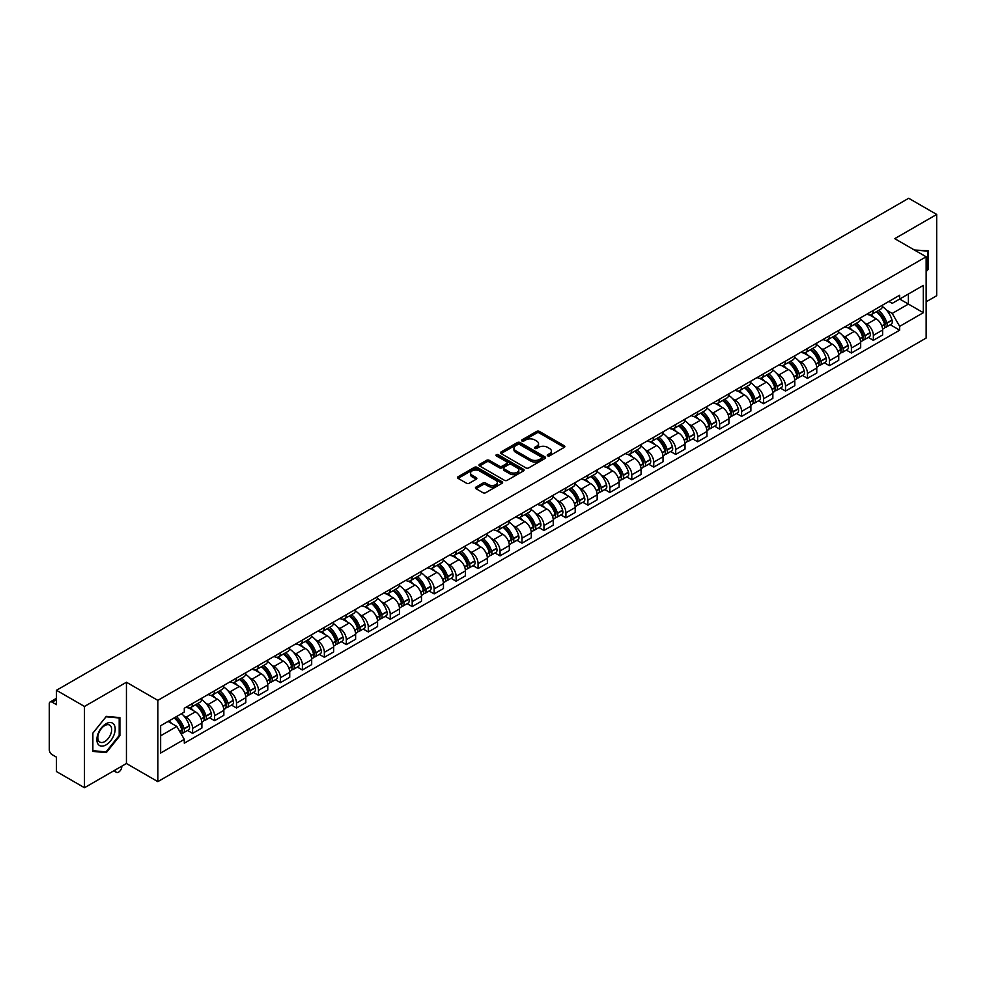 <?xml version="1.0" encoding="UTF-8"?>
<svg xmlns="http://www.w3.org/2000/svg" width="986" height="986" viewBox="0 0 986 986"><rect width="100%" height="100%" fill="white"/><g stroke="black" fill="none" stroke-linecap="round" stroke-linejoin="round"><path stroke-width="1.48" d="M547.661 455.84A1.368 0.789 0 0 0 549.596 455.84L564.275 447.361A1.96 1.134 0 0 0 564.842 446.572A1.96 1.134 0 0 0 564.275 445.771L539.404 431.412A1.96 1.134 0 0 0 536.643 431.412L521.951 439.892A1.368 0.789 0 0 0 523.886 441.001L525.797 439.904A6.249 3.611 0 0 1 534.634 439.904L536.704 441.099A6.249 3.611 0 0 1 538.541 443.651A6.249 3.611 0 0 1 536.704 446.214L534.806 447.311A1.368 0.789 0 0 0 536.741 448.42L538.639 447.324A6.249 3.611 0 0 1 547.489 447.324L549.559 448.519A6.249 3.611 0 0 1 551.384 451.07A6.249 3.611 0 0 1 549.559 453.622L547.661 454.719A1.368 0.789 0 0 0 547.661 455.84L547.661 454.719M475.979 487.096A1.96 1.134 0 0 0 475.412 487.885A1.96 1.134 0 0 0 475.979 488.686L482.955 492.717A1.96 1.134 0 0 0 485.716 492.717L502.022 483.3A1.96 1.134 0 0 0 502.601 482.511A1.96 1.134 0 0 0 502.022 481.71L477.15 467.352A1.96 1.134 0 0 0 474.389 467.352L458.083 476.768A1.96 1.134 0 0 0 457.516 477.557A1.96 1.134 0 0 0 458.083 478.358L466.514 483.226A1.96 1.134 0 0 0 469.274 483.226L476.263 479.196A1.96 1.134 0 0 0 476.83 478.395A1.96 1.134 0 0 0 476.263 477.594L472.072 475.19A5.226 3.02 0 0 1 470.544 473.058A5.226 3.02 0 0 1 473.773 470.26A5.226 3.02 0 0 1 479.467 470.914L495.847 480.367A5.226 3.02 0 0 1 497.375 482.511A5.226 3.02 0 0 1 494.146 485.297A5.226 3.02 0 0 1 488.452 484.644L485.716 483.066A1.96 1.134 0 0 0 482.955 483.066L475.979 487.096L475.979 488.686L482.955 484.693L482.955 483.066M157.834 700.368L126.442 682.238L84.488 706.457L56.473 690.286L908.685 198.272L936.7 214.443L894.746 238.661L926.137 256.779L157.834 700.368L157.834 781.639L926.137 338.062L926.137 256.779M525.932 467.906A1.96 1.134 0 0 0 528.693 467.906L544.999 458.49A1.96 1.134 0 0 0 545.566 457.701A1.96 1.134 0 0 0 544.999 456.9L520.127 442.541A1.96 1.134 0 0 0 517.367 442.541L501.061 451.958A1.96 1.134 0 0 0 500.481 452.747A1.96 1.134 0 0 0 501.061 453.548L525.932 467.906M496.833 456.136A1.368 0.789 0 0 1 498.226 456.333L498.226 454.706L523.517 469.299A1.96 1.134 0 0 1 524.084 470.1A1.96 1.134 0 0 1 523.517 470.901L507.211 480.318A1.96 1.134 0 0 1 504.45 480.318L479.578 465.947L479.578 464.357A1.96 1.134 0 0 0 478.999 465.158A1.96 1.134 0 0 0 479.578 465.947M479.578 464.357L486.554 460.326A1.96 1.134 0 0 1 489.315 460.326L499.397 466.156A1.96 1.134 0 0 0 502.17 466.156L506.792 463.482A1.96 1.134 0 0 0 507.371 462.68A1.96 1.134 0 0 0 506.792 461.879L496.291 455.815A1.368 0.789 0 0 1 498.226 454.706M84.488 706.457L84.488 787.728L56.473 771.557L56.473 757.174L52.11 754.66A3.981 2.305 -120 0 1 49.3 749.779L49.3 703.782A3.981 2.305 -120 0 1 50.126 701.958L56.473 698.285M926.137 301.815L936.7 295.714L936.7 214.443M84.488 787.728L126.442 763.509L157.834 781.639M56.473 690.286L56.473 704.67L52.11 702.155A3.981 2.305 -120 0 0 50.126 701.958M873.349 310.417A9.157 5.287 60 0 1 871.464 314.534L880.745 309.173A9.157 5.287 -120 0 0 882.643 305.056M864.537 322.804L866.879 324.16A9.157 5.287 60 0 1 873.349 335.376L882.643 330.014A9.157 5.287 -120 0 0 876.172 318.798L869.516 314.953M882.643 330.014L882.643 334.969L873.349 340.33L868.321 337.422M871.464 314.534A9.157 5.287 60 0 1 866.953 314.115M873.349 335.376L873.349 340.33M851.399 323.1A9.157 5.287 60 0 1 849.501 327.216L858.794 321.843A9.157 5.287 -120 0 0 860.679 317.738M846.358 350.104L851.399 353.013L860.679 347.651L860.679 342.684A9.157 5.287 -120 0 0 854.209 331.469L847.566 327.635M849.501 327.216A9.157 5.287 60 0 1 844.99 326.797M842.574 335.486L844.916 336.842A9.157 5.287 60 0 1 851.399 348.058L851.399 353.013M829.436 335.782A9.157 5.287 60 0 1 827.537 339.887L836.831 334.525A9.157 5.287 -120 0 0 838.729 330.421M824.395 362.774L829.436 365.683L838.729 360.321L838.729 355.367A9.157 5.287 -120 0 0 832.246 344.151L825.602 340.318M827.537 339.887A9.157 5.287 60 0 1 823.027 339.48M820.623 348.157L822.965 349.512A9.157 5.287 60 0 1 829.436 360.728L829.436 365.683M807.472 348.452A9.157 5.287 60 0 1 805.574 352.569L814.867 347.208A9.157 5.287 -120 0 0 816.765 343.091M802.431 375.456L807.472 378.365L816.765 373.004L816.765 368.049A9.157 5.287 -120 0 0 810.295 356.833L803.639 352.988M805.574 352.569A9.157 5.287 60 0 1 801.076 352.15M798.66 360.839L801.002 362.195A9.157 5.287 60 0 1 807.472 373.411L807.472 378.365M785.509 361.135A9.157 5.287 60 0 1 783.623 365.251L792.904 359.878A9.157 5.287 -120 0 0 794.802 355.773M780.481 388.139L785.522 391.048L794.802 385.686L794.802 380.719A9.157 5.287 -120 0 0 788.332 369.503L781.676 365.67M783.623 365.251A9.157 5.287 60 0 1 779.113 364.832M776.697 373.521L779.039 374.877A9.157 5.287 60 0 1 785.522 386.093L785.522 391.048M763.558 373.817A9.157 5.287 60 0 1 761.66 377.921L770.953 372.56A9.157 5.287 -120 0 0 772.851 368.456M758.517 400.809L763.558 403.718L772.851 398.356L772.851 393.402A9.157 5.287 -120 0 0 766.368 382.186L759.725 378.353M761.66 377.921A9.157 5.287 60 0 1 757.149 377.515M754.734 386.204L757.075 387.547A9.157 5.287 60 0 1 763.558 398.763L763.558 403.718M741.595 386.5A9.157 5.287 60 0 1 739.697 390.604L748.99 385.243A9.157 5.287 -120 0 0 750.888 381.126M736.554 413.491L741.595 416.4L750.888 411.039L750.888 406.084A9.157 5.287 -120 0 0 744.405 394.868L737.762 391.023M739.697 390.604A9.157 5.287 60 0 1 735.186 390.197M732.783 398.874L735.125 400.23A9.157 5.287 60 0 1 741.595 411.445L741.595 416.4M719.632 399.17A9.157 5.287 60 0 1 717.734 403.286L727.027 397.925A9.157 5.287 -120 0 0 728.925 393.808M714.603 426.174L719.632 429.083L728.925 423.721L728.925 418.754A9.157 5.287 -120 0 0 722.455 407.538L715.799 403.705M717.734 403.286A9.157 5.287 60 0 1 713.235 402.867M710.82 411.556L713.161 412.912A9.157 5.287 60 0 1 719.632 424.128L719.632 429.083M697.681 411.852A9.157 5.287 60 0 1 695.783 415.956L705.076 410.595A9.157 5.287 -120 0 0 706.962 406.491M692.64 438.844L697.681 441.753L706.962 436.391L706.962 431.437A9.157 5.287 -120 0 0 700.491 420.221L693.836 416.388M695.783 415.956A9.157 5.287 60 0 1 691.272 415.55M688.857 424.239L691.198 425.582A9.157 5.287 60 0 1 697.681 436.798L697.681 441.753M675.718 424.535A9.157 5.287 60 0 1 673.82 428.639L683.113 423.277A9.157 5.287 -120 0 0 685.011 419.161M670.677 451.526L675.718 454.435L685.011 449.074L685.011 444.119A9.157 5.287 -120 0 0 678.528 432.903L671.885 429.058M673.82 428.639A9.157 5.287 60 0 1 669.309 428.232M666.893 436.909L669.235 438.265A9.157 5.287 60 0 1 675.718 449.48L675.718 454.435M653.755 437.205A9.157 5.287 60 0 1 651.857 441.321L661.15 435.96A9.157 5.287 -120 0 0 663.048 431.843M648.714 464.209L653.755 467.117L663.048 461.756L663.048 456.789A9.157 5.287 -120 0 0 656.577 445.573L649.922 441.74M651.857 441.321A9.157 5.287 60 0 1 647.346 440.902M644.943 449.591L647.284 450.947A9.157 5.287 60 0 1 653.755 462.163L653.755 467.117M631.792 449.887A9.157 5.287 60 0 1 629.906 453.991L639.187 448.63A9.157 5.287 -120 0 0 641.085 444.526M626.763 476.879L631.792 479.788L641.085 474.426L641.085 469.472A9.157 5.287 -120 0 0 634.614 458.256L627.959 454.423M629.906 453.991A9.157 5.287 60 0 1 625.395 453.585M622.979 462.274L625.321 463.617A9.157 5.287 60 0 1 631.792 474.833L631.792 479.788M609.841 462.57A9.157 5.287 60 0 1 607.943 466.674L617.236 461.312A9.157 5.287 -120 0 0 619.122 457.196M604.8 489.561L609.841 492.47L619.134 487.109L619.134 482.154A9.157 5.287 -120 0 0 612.651 470.938L606.008 467.093M607.943 466.674A9.157 5.287 60 0 1 603.432 466.267M601.016 474.944L603.358 476.3A9.157 5.287 60 0 1 609.841 487.515L609.841 492.47M587.878 475.24A9.157 5.287 60 0 1 585.98 479.356L595.273 473.995A9.157 5.287 -120 0 0 597.171 469.878M582.837 502.244L587.878 505.152L597.171 499.791L597.171 494.824A9.157 5.287 -120 0 0 590.688 483.608L584.045 479.775M585.98 479.356A9.157 5.287 60 0 1 581.469 478.937M579.065 487.626L581.407 488.982A9.157 5.287 60 0 1 587.878 500.198L587.878 505.152M565.915 487.922A9.157 5.287 60 0 1 564.017 492.026L573.31 486.665A9.157 5.287 -120 0 0 575.208 482.561M560.874 514.914L565.915 517.823L575.208 512.461L575.208 507.507A9.157 5.287 -120 0 0 568.737 496.291L562.082 492.458M564.017 492.026A9.157 5.287 60 0 1 559.518 491.62M557.102 500.309L559.444 501.652A9.157 5.287 60 0 1 565.915 512.868L565.915 517.823M543.952 500.605A9.157 5.287 60 0 1 542.066 504.709L551.347 499.347A9.157 5.287 -120 0 0 553.245 495.231M538.923 527.596L543.964 530.505L553.245 525.144L553.245 520.189A9.157 5.287 -120 0 0 546.774 508.973L540.118 505.128M542.066 504.709A9.157 5.287 60 0 1 537.555 504.302M535.139 512.979L537.481 514.335A9.157 5.287 60 0 1 543.964 525.55L543.964 530.505M522.001 513.275A9.157 5.287 60 0 1 520.103 517.391L529.396 512.03A9.157 5.287 -120 0 0 531.294 507.913M516.96 540.279L522.001 543.187L531.294 537.826L531.294 532.859A9.157 5.287 -120 0 0 524.811 521.643L518.168 517.81M520.103 517.391A9.157 5.287 60 0 1 515.592 516.972M513.176 525.661L515.518 527.017A9.157 5.287 60 0 1 522.001 538.233L522.001 543.187M500.038 525.957A9.157 5.287 60 0 1 498.14 530.061L507.433 524.7A9.157 5.287 -120 0 0 509.331 520.596M494.997 552.961L500.038 555.87L509.331 550.496L509.331 545.541A9.157 5.287 -120 0 0 502.848 534.326L496.204 530.493M498.14 530.061A9.157 5.287 60 0 1 493.629 529.655M491.225 538.344L493.567 539.687A9.157 5.287 60 0 1 500.038 550.903L500.038 555.87M478.074 538.639A9.157 5.287 60 0 1 476.176 542.744L485.469 537.382A9.157 5.287 -120 0 0 487.367 533.266M473.046 565.631L478.074 568.54L487.367 563.179L487.367 558.224A9.157 5.287 -120 0 0 480.897 547.008L474.241 543.163M476.176 542.744A9.157 5.287 60 0 1 471.678 542.337M469.262 551.014L471.604 552.37A9.157 5.287 60 0 1 478.074 563.585L478.074 568.54M456.124 551.31A9.157 5.287 60 0 1 454.226 555.426L463.519 550.065A9.157 5.287 -120 0 0 465.404 545.948M451.083 578.314L456.124 581.222L465.404 575.861L465.404 570.894A9.157 5.287 -120 0 0 458.934 559.678L452.278 555.845M454.226 555.426A9.157 5.287 60 0 1 449.715 555.007M447.299 563.696L449.641 565.052A9.157 5.287 60 0 1 456.124 576.268L456.124 581.222M434.16 563.992A9.157 5.287 60 0 1 432.262 568.096L441.555 562.735A9.157 5.287 -120 0 0 443.453 558.631M429.12 590.996L434.16 593.905L443.453 588.531L443.453 583.576A9.157 5.287 -120 0 0 436.971 572.361L430.327 568.528M432.262 568.096A9.157 5.287 60 0 1 427.751 567.689M425.336 576.379L427.69 577.722A9.157 5.287 60 0 1 434.16 588.938L434.16 593.905M412.197 576.674A9.157 5.287 60 0 1 410.299 580.779L419.592 575.417A9.157 5.287 -120 0 0 421.49 571.301M407.156 603.666L412.197 606.575L421.49 601.213L421.49 596.259A9.157 5.287 -120 0 0 415.02 585.043L408.364 581.198M410.299 580.779A9.157 5.287 60 0 1 405.801 580.372M403.385 589.049L405.727 590.404A9.157 5.287 60 0 1 412.197 601.62L412.197 606.575M390.234 589.345A9.157 5.287 60 0 1 388.348 593.461L397.629 588.1A9.157 5.287 -120 0 0 399.527 583.983M385.206 616.349L390.234 619.257L399.527 613.896L399.527 608.929A9.157 5.287 -120 0 0 393.057 597.713L386.401 593.88M388.348 593.461A9.157 5.287 60 0 1 383.837 593.042M381.422 601.731L383.764 603.087A9.157 5.287 60 0 1 390.234 614.303L390.234 619.257M368.283 602.027A9.157 5.287 60 0 1 366.385 606.131L375.678 600.77A9.157 5.287 -120 0 0 377.564 596.666M363.242 629.031L368.283 631.94L377.576 626.566L377.576 621.611A9.157 5.287 -120 0 0 371.093 610.396L364.45 606.563M366.385 606.131A9.157 5.287 60 0 1 361.874 605.724M359.459 614.414L361.8 615.757A9.157 5.287 60 0 1 368.283 626.973L368.283 631.94M346.32 614.709A9.157 5.287 60 0 1 344.422 618.814L353.715 613.452A9.157 5.287 -120 0 0 355.613 609.336M341.279 641.701L346.32 644.61L355.613 639.248L355.613 634.294A9.157 5.287 -120 0 0 349.13 623.078L342.487 619.233M344.422 618.814A9.157 5.287 60 0 1 339.911 618.407M337.508 627.084L339.85 628.439A9.157 5.287 60 0 1 346.32 639.655L346.32 644.61M324.357 627.379A9.157 5.287 60 0 1 322.459 631.496L331.752 626.135A9.157 5.287 -120 0 0 333.65 622.018M319.316 654.384L324.357 657.292L333.65 651.931L333.65 646.964A9.157 5.287 -120 0 0 327.179 635.748L320.524 631.915M322.459 631.496A9.157 5.287 60 0 1 317.96 631.077M315.545 639.766L317.886 641.122A9.157 5.287 60 0 1 324.357 652.338L324.357 657.292M302.406 640.062A9.157 5.287 60 0 1 300.508 644.166L309.789 638.805A9.157 5.287 -120 0 0 311.687 634.701M297.365 667.066L302.406 669.975L311.687 664.601L311.687 659.646A9.157 5.287 -120 0 0 305.216 648.431L298.561 644.597M300.508 644.166A9.157 5.287 60 0 1 295.997 643.759M293.581 652.449L295.923 653.792A9.157 5.287 60 0 1 302.406 665.008L302.406 669.975M280.443 652.744A9.157 5.287 60 0 1 278.545 656.849L287.838 651.487A9.157 5.287 -120 0 0 289.736 647.371M275.402 679.736L280.443 682.645L289.736 677.283L289.736 672.329A9.157 5.287 -120 0 0 283.253 661.113L276.61 657.268M278.545 656.849A9.157 5.287 60 0 1 274.034 656.442M271.618 665.119L273.96 666.474A9.157 5.287 60 0 1 280.443 677.69L280.443 682.645M258.48 665.414A9.157 5.287 60 0 1 256.582 669.531L265.875 664.17A9.157 5.287 -120 0 0 267.773 660.053M253.439 692.418L258.48 695.327L267.773 689.966L267.773 684.999A9.157 5.287 -120 0 0 261.302 673.783L254.647 669.95M256.582 669.531A9.157 5.287 60 0 1 252.071 669.112M249.668 677.801L252.009 679.157A9.157 5.287 60 0 1 258.48 690.373L258.48 695.327M236.517 678.097A9.157 5.287 60 0 1 234.619 682.201L243.912 676.84A9.157 5.287 -120 0 0 245.81 672.735M231.488 705.101L236.517 708.01L245.81 702.636L245.81 697.681A9.157 5.287 -120 0 0 239.339 686.466L232.684 682.632M234.619 682.201A9.157 5.287 60 0 1 230.12 681.794M227.704 690.483L230.046 691.827A9.157 5.287 60 0 1 236.517 703.043L236.517 708.01M214.566 690.779A9.157 5.287 60 0 1 212.668 694.883L221.961 689.522A9.157 5.287 -120 0 0 223.847 685.406M209.525 717.771L214.566 720.68L223.847 715.318L223.847 710.364A9.157 5.287 -120 0 0 217.376 699.148L210.733 695.303M212.668 694.883A9.157 5.287 60 0 1 208.157 694.477M205.741 703.154L208.083 704.509A9.157 5.287 60 0 1 214.566 715.725L214.566 720.68M192.603 703.449A9.157 5.287 60 0 1 190.705 707.566L199.998 702.205A9.157 5.287 -120 0 0 201.896 698.088M187.562 730.453L192.603 733.362L201.896 728.001L201.896 723.034A9.157 5.287 -120 0 0 195.413 711.818L188.77 707.985M190.705 707.566A9.157 5.287 60 0 1 186.194 707.147M183.778 715.836L186.132 717.192A9.157 5.287 60 0 1 192.603 728.407L192.603 733.362M888.904 301.445L892.219 303.355L923.327 285.398L908.402 294.001L908.402 304.082L892.219 313.425L886.5 310.122M160.644 735.803L176.839 726.448L184.296 739.377L160.644 753.033L160.644 725.721L184.296 712.065L184.296 708.244L899.676 295.221L899.676 299.041L923.327 312.698L899.676 326.354L892.219 313.425M923.327 285.398L923.327 312.698M184.296 739.377L184.296 743.197L899.676 330.174L899.676 326.354M926.137 271.779L928.467 268.882L928.467 250.777L914.49 250.05L927.764 251.134L927.764 268.685L926.137 270.706M126.442 682.238L126.442 763.509M92.721 751.394L106.315 752.614L119.898 735.716L119.898 717.598L106.315 716.391L92.721 733.288L92.721 751.394M176.839 726.448L168.113 721.419M890.272 324.739L899.676 330.174M927.764 268.488L928.467 268.882M104.873 751.788L106.315 752.614M119.195 735.309L119.898 735.716M548.204 456.037L549.559 455.249A6.249 3.611 0 0 0 551.384 452.697L551.384 451.07M538.541 443.651L538.541 445.278A6.249 3.611 0 0 1 536.704 447.829L535.349 448.618M564.251 447.385L539.404 433.039A1.96 1.134 0 0 0 536.643 433.039L522.506 441.198M544.975 458.515L520.127 444.168A1.96 1.134 0 0 0 517.367 444.168L501.085 453.56L501.061 451.958M541.548 458.256A1.368 0.789 0 0 0 541.548 457.134L519.708 444.538A1.368 0.789 0 0 0 517.773 444.538L515.777 445.684A6.249 3.611 0 0 0 513.94 448.248A6.249 3.611 0 0 0 515.777 450.799L530.702 459.414A6.249 3.611 0 0 0 539.539 459.414L541.548 458.256L541.548 459.883A1.368 0.789 0 0 0 541.943 459.316L541.943 457.701M513.94 448.248L513.94 449.862A6.249 3.611 0 0 0 515.777 452.426L515.777 450.799M541.548 459.883L539.539 461.041A6.249 3.611 0 0 1 530.702 461.041L515.777 452.426M479.603 465.971L486.554 461.953L486.554 460.326M507.371 462.68L507.371 464.307A1.96 1.134 0 0 1 506.792 465.109L502.17 467.783A1.96 1.134 0 0 1 499.397 467.783L489.315 461.953A1.96 1.134 0 0 0 486.554 461.953M498.226 456.333L523.48 470.914M509.873 472.195A5.226 3.02 0 0 0 515.567 472.849A5.226 3.02 0 0 0 518.796 470.063A5.226 3.02 0 0 0 517.256 467.931L511.487 464.591A1.96 1.134 0 0 0 508.727 464.591L504.092 467.265A1.96 1.134 0 0 0 503.526 468.067A1.96 1.134 0 0 0 504.092 468.868L509.873 472.195L509.873 473.822A5.226 3.02 0 0 0 515.567 474.476A5.226 3.02 0 0 0 518.796 471.69L518.796 470.063M503.526 468.067L503.526 469.693A1.96 1.134 0 0 0 504.092 470.495L504.092 468.868M509.873 473.822L504.092 470.495M497.375 482.511L497.375 484.126A5.226 3.02 0 0 1 494.146 486.924A5.226 3.02 0 0 1 488.452 486.271L485.716 484.693A1.96 1.134 0 0 0 482.955 484.693M470.544 473.058L470.544 474.673A5.226 3.02 0 0 0 472.072 476.817L472.072 475.19M476.263 477.594L476.263 479.196L472.072 476.817M502.022 481.71L502.022 483.3L477.15 468.979A1.96 1.134 0 0 0 474.389 468.979L458.108 478.37M876.813 311.44A12.547 7.247 60 0 1 876.874 311.477A12.547 7.247 60 0 1 885.12 322.73L885.194 322.989A2.44 1.405 60 0 1 884.812 324.912A2.44 1.405 60 0 1 884.762 324.936M876.258 311.761A15.135 8.738 60 0 1 884.578 324.246L884.652 324.505A5.029 2.896 60 0 1 883.85 328.449L882.606 329.176M884.713 327.34A5.029 2.896 -120 0 0 886.106 327.155A5.029 2.896 -120 0 0 886.907 323.198L886.833 322.94A15.135 8.738 -120 0 0 878.514 310.454M882.458 306.671A15.135 8.738 60 0 1 891.973 319.982L892.047 320.24A5.029 2.896 60 0 1 891.245 324.184L886.106 327.155M871.106 314.707A15.135 8.738 60 0 1 874.262 317.689M881.62 317.714L883.542 318.823M926.889 250.641L927.764 251.134M113.957 724.476A12.941 7.469 120 0 0 101.459 727.828A12.941 7.469 120 0 0 98.107 744.196A12.941 7.469 120 0 0 110.605 740.843A12.941 7.469 120 0 0 113.957 724.476M110.74 726.127A9.798 5.657 120 0 0 109.643 725.104A9.798 5.657 120 0 0 100.535 729.689A9.798 5.657 120 0 0 98.748 741.053A9.798 5.657 120 0 0 99.845 742.076A9.798 5.657 120 0 0 108.965 737.503A9.798 5.657 120 0 0 110.74 726.127M106.032 751.887L92.869 750.703L92.869 733.165L106.032 716.785L119.195 717.968L119.195 735.507L106.032 751.887M118.32 717.463L119.195 717.968M854.85 324.123A12.547 7.247 60 0 1 854.911 324.16A12.547 7.247 60 0 1 863.169 335.413L863.243 335.671A2.44 1.405 60 0 1 862.861 337.582A2.44 1.405 60 0 1 862.799 337.619M854.307 324.443A15.135 8.738 60 0 1 862.614 336.929L862.688 337.187A5.029 2.896 60 0 1 861.9 341.131L860.642 341.846M862.762 340.022A5.029 2.896 -120 0 0 864.155 339.825A5.029 2.896 -120 0 0 864.944 335.881L864.87 335.622A15.135 8.738 -120 0 0 856.551 323.137M860.495 319.341A15.135 8.738 60 0 1 870.009 332.652L870.083 332.911A5.029 2.896 60 0 1 869.282 336.867L864.155 339.825M849.143 327.389A15.135 8.738 60 0 1 852.298 330.372M859.656 330.396L861.591 331.506M832.887 336.805A12.547 7.247 60 0 1 832.948 336.842A12.547 7.247 60 0 1 841.206 348.095L841.28 348.354A2.44 1.405 60 0 1 840.898 350.264A2.44 1.405 60 0 1 840.836 350.301M832.344 337.113A15.135 8.738 60 0 1 840.651 349.599L840.725 349.857A5.029 2.896 60 0 1 839.936 353.801L838.692 354.529M840.799 352.692A5.029 2.896 -120 0 0 842.192 352.507A5.029 2.896 -120 0 0 842.981 348.563L842.907 348.305A15.135 8.738 -120 0 0 834.6 335.819M838.531 332.023A15.135 8.738 60 0 1 848.046 345.334L848.12 345.593A5.029 2.896 60 0 1 847.331 349.537L842.192 352.507M827.18 340.071A15.135 8.738 60 0 1 830.348 343.054M837.693 343.066L839.628 344.188M810.936 349.475A12.547 7.247 60 0 1 810.997 349.512A12.547 7.247 60 0 1 819.243 360.765L819.317 361.024A2.44 1.405 60 0 1 818.935 362.947A2.44 1.405 60 0 1 818.885 362.971M810.381 349.796A15.135 8.738 60 0 1 818.7 362.281L818.774 362.54A5.029 2.896 60 0 1 817.973 366.484L816.728 367.211M818.836 365.375A5.029 2.896 -120 0 0 820.229 365.19A5.029 2.896 -120 0 0 821.018 361.233L820.944 360.975A15.135 8.738 -120 0 0 812.637 348.489M816.581 344.706A15.135 8.738 60 0 1 826.083 358.017L826.157 358.275A5.029 2.896 60 0 1 825.368 362.219L820.229 365.19M805.217 352.741A15.135 8.738 60 0 1 808.384 355.724M815.742 355.749L817.665 356.858M788.973 362.158A12.547 7.247 60 0 1 789.034 362.195A12.547 7.247 60 0 1 797.292 373.447L797.366 373.706A2.44 1.405 60 0 1 796.971 375.617A2.44 1.405 60 0 1 796.922 375.654M788.418 362.478A15.135 8.738 60 0 1 796.737 374.963L796.811 375.222A5.029 2.896 60 0 1 796.022 379.166L794.765 379.881M796.873 378.057A5.029 2.896 -120 0 0 798.266 377.86A5.029 2.896 -120 0 0 799.067 373.916L798.993 373.657A15.135 8.738 -120 0 0 790.673 361.172M794.617 357.376A15.135 8.738 60 0 1 804.132 370.687L804.206 370.946A5.029 2.896 60 0 1 803.405 374.902L798.266 377.86M783.266 365.424A15.135 8.738 60 0 1 786.421 368.407M793.779 368.431L795.702 369.54M767.009 374.84A12.547 7.247 60 0 1 767.071 374.877A12.547 7.247 60 0 1 775.329 386.13L775.403 386.389A2.44 1.405 60 0 1 775.021 388.299A2.44 1.405 60 0 1 774.959 388.336M766.467 375.148A15.135 8.738 60 0 1 774.774 387.634L774.848 387.892A5.029 2.896 60 0 1 774.059 391.849L772.802 392.564M774.922 390.727A5.029 2.896 -120 0 0 776.315 390.542A5.029 2.896 -120 0 0 777.104 386.598L777.03 386.339A15.135 8.738 -120 0 0 768.71 373.854M772.654 370.058A15.135 8.738 60 0 1 782.169 383.369L782.243 383.628A5.029 2.896 60 0 1 781.442 387.572L776.315 390.542M761.303 378.106A15.135 8.738 60 0 1 764.458 381.089M771.816 381.101L773.751 382.223M745.046 387.51A12.547 7.247 60 0 1 745.12 387.547A12.547 7.247 60 0 1 753.366 398.8L753.44 399.059A2.44 1.405 60 0 1 753.058 400.982A2.44 1.405 60 0 1 752.996 401.006M744.504 387.831A15.135 8.738 60 0 1 752.823 400.316L752.897 400.575A5.029 2.896 60 0 1 752.096 404.519L750.851 405.246M752.959 403.41A5.029 2.896 -120 0 0 754.352 403.225A5.029 2.896 -120 0 0 755.14 399.268L755.066 399.01A15.135 8.738 -120 0 0 746.759 386.524M750.691 382.741A15.135 8.738 60 0 1 760.206 396.052L760.28 396.31A5.029 2.896 60 0 1 759.491 400.254L754.352 403.225M739.34 390.776A15.135 8.738 60 0 1 742.507 393.759M749.853 393.784L751.788 394.893M723.095 400.193A12.547 7.247 60 0 1 723.157 400.23A12.547 7.247 60 0 1 731.402 411.482L731.476 411.741A2.44 1.405 60 0 1 731.094 413.652A2.44 1.405 60 0 1 731.045 413.689M722.541 400.513A15.135 8.738 60 0 1 730.86 412.998L730.934 413.257A5.029 2.896 60 0 1 730.133 417.201L728.888 417.916M730.996 416.092A5.029 2.896 -120 0 0 732.388 415.895A5.029 2.896 -120 0 0 733.19 411.951L733.116 411.692A15.135 8.738 -120 0 0 724.796 399.207M728.74 395.411A15.135 8.738 60 0 1 738.243 408.722L738.317 408.98A5.029 2.896 60 0 1 737.528 412.937L732.388 415.895M717.389 403.459A15.135 8.738 60 0 1 720.544 406.442M727.902 406.466L729.825 407.575M701.132 412.875A12.547 7.247 60 0 1 701.194 412.912A12.547 7.247 60 0 1 709.452 424.165L709.526 424.424A2.44 1.405 60 0 1 709.131 426.334A2.44 1.405 60 0 1 709.082 426.371M700.578 413.183A15.135 8.738 60 0 1 708.897 425.669L708.971 425.927A5.029 2.896 60 0 1 708.182 429.884L706.925 430.599M709.033 428.762A5.029 2.896 -120 0 0 710.425 428.577A5.029 2.896 -120 0 0 711.226 424.633L711.152 424.374A15.135 8.738 -120 0 0 702.833 411.889M706.777 408.093A15.135 8.738 60 0 1 716.292 421.404L716.366 421.663A5.029 2.896 60 0 1 715.565 425.607L710.425 428.577M695.426 416.141A15.135 8.738 60 0 1 698.581 419.124M705.939 419.136L707.874 420.258M679.169 425.545A12.547 7.247 60 0 1 679.231 425.582A12.547 7.247 60 0 1 687.488 436.835L687.562 437.094A2.44 1.405 60 0 1 687.18 439.016A2.44 1.405 60 0 1 687.119 439.041M678.627 425.866A15.135 8.738 60 0 1 686.934 438.351L687.008 438.61A5.029 2.896 60 0 1 686.219 442.554L684.974 443.281M687.082 441.445A5.029 2.896 -120 0 0 688.475 441.26A5.029 2.896 -120 0 0 689.263 437.303L689.189 437.045A15.135 8.738 -120 0 0 680.882 424.572M684.814 420.775A15.135 8.738 60 0 1 694.329 434.086L694.403 434.345A5.029 2.896 60 0 1 693.614 438.289L688.475 441.26M673.463 428.811A15.135 8.738 60 0 1 676.618 431.794M683.976 431.819L685.911 432.928M657.218 438.228A12.547 7.247 60 0 1 657.28 438.265A12.547 7.247 60 0 1 665.525 449.517L665.599 449.776A2.44 1.405 60 0 1 665.217 451.699A2.44 1.405 60 0 1 665.168 451.724M656.664 438.548A15.135 8.738 60 0 1 664.983 451.033L665.057 451.292A5.029 2.896 60 0 1 664.256 455.236L663.011 455.951M665.119 454.127A5.029 2.896 -120 0 0 666.511 453.93A5.029 2.896 -120 0 0 667.3 449.986L667.226 449.727A15.135 8.738 -120 0 0 658.919 437.242M662.863 433.446A15.135 8.738 60 0 1 672.366 446.757L672.44 447.015A5.029 2.896 60 0 1 671.651 450.972L666.511 453.93M651.5 441.494A15.135 8.738 60 0 1 654.667 444.476M662.025 444.501L663.948 445.61M635.255 450.91A12.547 7.247 60 0 1 635.317 450.947A12.547 7.247 60 0 1 643.575 462.2L643.648 462.459A2.44 1.405 60 0 1 643.254 464.369A2.44 1.405 60 0 1 643.205 464.406M634.701 451.218A15.135 8.738 60 0 1 643.02 463.703L643.094 463.962A5.029 2.896 60 0 1 642.305 467.919L641.048 468.633M643.155 466.797A5.029 2.896 -120 0 0 644.548 466.612A5.029 2.896 -120 0 0 645.349 462.668L645.275 462.409A15.135 8.738 -120 0 0 636.956 449.924M640.9 446.128A15.135 8.738 60 0 1 650.415 459.439L650.489 459.698A5.029 2.896 60 0 1 649.688 463.642L644.548 466.612M629.549 454.176A15.135 8.738 60 0 1 632.704 457.159M640.062 457.171L641.985 458.293M613.292 463.58A12.547 7.247 60 0 1 613.354 463.617A12.547 7.247 60 0 1 621.611 474.87L621.685 475.129A2.44 1.405 60 0 1 621.303 477.051A2.44 1.405 60 0 1 621.242 477.076M612.75 463.901A15.135 8.738 60 0 1 621.057 476.386L621.131 476.645A5.029 2.896 60 0 1 620.342 480.589L619.085 481.316M621.205 479.479A5.029 2.896 -120 0 0 622.597 479.295A5.029 2.896 -120 0 0 623.386 475.338L623.312 475.079A15.135 8.738 -120 0 0 614.993 462.607M618.937 458.81A15.135 8.738 60 0 1 628.452 472.121L628.526 472.38A5.029 2.896 60 0 1 627.725 476.324L622.597 479.295M607.586 466.846A15.135 8.738 60 0 1 610.741 469.829M618.099 469.854L620.034 470.963M591.329 476.263A12.547 7.247 60 0 1 591.403 476.3A12.547 7.247 60 0 1 599.648 487.552L599.722 487.811A2.44 1.405 60 0 1 599.34 489.734A2.44 1.405 60 0 1 599.278 489.759M590.787 476.583A15.135 8.738 60 0 1 599.094 489.068L599.168 489.327A5.029 2.896 60 0 1 598.379 493.271L597.134 493.986M599.241 492.162A5.029 2.896 -120 0 0 600.634 491.965A5.029 2.896 -120 0 0 601.423 488.021L601.349 487.762A15.135 8.738 -120 0 0 593.042 475.277M596.974 471.481A15.135 8.738 60 0 1 606.489 484.792L606.563 485.05A5.029 2.896 60 0 1 605.774 489.007L600.634 491.965M585.622 479.529A15.135 8.738 60 0 1 588.79 482.511M596.136 482.536L598.071 483.645M569.378 488.945A12.547 7.247 60 0 1 569.44 488.982A12.547 7.247 60 0 1 577.685 500.235L577.759 500.494A2.44 1.405 60 0 1 577.377 502.404A2.44 1.405 60 0 1 577.328 502.441M568.823 489.253A15.135 8.738 60 0 1 577.143 501.738L577.217 501.997A5.029 2.896 60 0 1 576.416 505.954L575.171 506.668M577.278 504.832A5.029 2.896 -120 0 0 578.671 504.647A5.029 2.896 -120 0 0 579.46 500.703L579.386 500.444A15.135 8.738 -120 0 0 571.079 487.959M575.023 484.163A15.135 8.738 60 0 1 584.525 497.474L584.599 497.733A5.029 2.896 60 0 1 583.811 501.677L578.671 504.647M563.659 492.211A15.135 8.738 60 0 1 566.827 495.194M574.185 495.206L576.107 496.328M547.415 501.615A12.547 7.247 60 0 1 547.476 501.652A12.547 7.247 60 0 1 555.734 512.905L555.808 513.164A2.44 1.405 60 0 1 555.414 515.086A2.44 1.405 60 0 1 555.365 515.111M546.86 501.936A15.135 8.738 60 0 1 555.18 514.421L555.254 514.68A5.029 2.896 60 0 1 554.465 518.624L553.208 519.351M555.315 517.514A5.029 2.896 -120 0 0 556.708 517.33A5.029 2.896 -120 0 0 557.509 513.373L557.435 513.114A15.135 8.738 -120 0 0 549.116 500.641M553.06 496.845A15.135 8.738 60 0 1 562.575 510.156L562.649 510.415A5.029 2.896 60 0 1 561.847 514.359L556.708 517.33M541.708 504.881A15.135 8.738 60 0 1 544.864 507.864M552.222 507.889L554.144 508.998M525.452 514.298A12.547 7.247 60 0 1 525.513 514.335A12.547 7.247 60 0 1 533.771 525.587L533.845 525.846A2.44 1.405 60 0 1 533.463 527.769A2.44 1.405 60 0 1 533.401 527.793M524.909 514.618A15.135 8.738 60 0 1 533.216 527.103L533.29 527.362A5.029 2.896 60 0 1 532.502 531.306L531.244 532.021M533.364 530.197A5.029 2.896 -120 0 0 534.757 530A5.029 2.896 -120 0 0 535.546 526.056L535.472 525.797A15.135 8.738 -120 0 0 527.153 513.312M531.097 509.515A15.135 8.738 60 0 1 540.611 522.827L540.685 523.085A5.029 2.896 60 0 1 539.884 527.042L534.757 530M519.745 517.564A15.135 8.738 60 0 1 522.9 520.546M530.258 520.571L532.193 521.68M503.489 526.98A12.547 7.247 60 0 1 503.563 527.017A12.547 7.247 60 0 1 511.808 538.27L511.882 538.529A2.44 1.405 60 0 1 511.5 540.439A2.44 1.405 60 0 1 511.438 540.476M502.946 527.288A15.135 8.738 60 0 1 511.266 539.773L511.34 540.032A5.029 2.896 60 0 1 510.538 543.989L509.294 544.703M511.401 542.867A5.029 2.896 -120 0 0 512.794 542.682A5.029 2.896 -120 0 0 513.583 538.738L513.509 538.479A15.135 8.738 -120 0 0 505.202 525.994M509.133 522.198A15.135 8.738 60 0 1 518.648 535.509L518.722 535.768A5.029 2.896 60 0 1 517.933 539.712L512.794 542.682M497.782 530.246A15.135 8.738 60 0 1 500.95 533.229M508.295 533.241L510.23 534.363M481.538 539.65A12.547 7.247 60 0 1 481.599 539.687A12.547 7.247 60 0 1 489.845 550.94L489.919 551.211A2.44 1.405 60 0 1 489.537 553.121A2.44 1.405 60 0 1 489.487 553.146M480.983 539.971A15.135 8.738 60 0 1 489.302 552.456L489.376 552.715A5.029 2.896 60 0 1 488.575 556.659L487.33 557.386M489.438 555.549A5.029 2.896 -120 0 0 490.831 555.365A5.029 2.896 -120 0 0 491.632 551.408L491.558 551.149A15.135 8.738 -120 0 0 483.239 538.676M487.183 534.88A15.135 8.738 60 0 1 496.685 548.191L496.759 548.45A5.029 2.896 60 0 1 495.97 552.394L490.831 555.365M475.831 542.916A15.135 8.738 60 0 1 478.986 545.899M486.344 545.924L488.267 547.033M459.575 552.333A12.547 7.247 60 0 1 459.636 552.37A12.547 7.247 60 0 1 467.894 563.622L467.968 563.881A2.44 1.405 60 0 1 467.574 565.804A2.44 1.405 60 0 1 467.524 565.828M459.032 552.653A15.135 8.738 60 0 1 467.339 565.138L467.413 565.397A5.029 2.896 60 0 1 466.625 569.341L465.367 570.056M467.475 568.232A5.029 2.896 -120 0 0 468.868 568.035A5.029 2.896 -120 0 0 469.669 564.091L469.595 563.832A15.135 8.738 -120 0 0 461.275 551.347M465.219 547.55A15.135 8.738 60 0 1 474.734 560.861L474.808 561.12A5.029 2.896 60 0 1 474.007 565.077L468.868 568.035M453.868 555.599A15.135 8.738 60 0 1 457.023 558.581M464.381 558.606L466.316 559.715M437.611 565.015A12.547 7.247 60 0 1 437.673 565.052A12.547 7.247 60 0 1 445.931 576.305L446.005 576.563A2.44 1.405 60 0 1 445.623 578.474A2.44 1.405 60 0 1 445.561 578.511M437.069 565.323A15.135 8.738 60 0 1 445.376 577.808L445.45 578.067A5.029 2.896 60 0 1 444.661 582.023L443.417 582.738M445.524 580.902A5.029 2.896 -120 0 0 446.917 580.717A5.029 2.896 -120 0 0 447.706 576.773L447.632 576.514A15.135 8.738 -120 0 0 439.325 564.029M443.256 560.233A15.135 8.738 60 0 1 452.771 573.544L452.845 573.803A5.029 2.896 60 0 1 452.056 577.747L446.917 580.717M431.905 568.281A15.135 8.738 60 0 1 435.06 571.264M442.418 571.276L444.353 572.398M415.661 577.685A12.547 7.247 60 0 1 415.722 577.722A12.547 7.247 60 0 1 423.968 588.975L424.042 589.246A2.44 1.405 60 0 1 423.66 591.156A2.44 1.405 60 0 1 423.61 591.181M415.106 578.006A15.135 8.738 60 0 1 423.425 590.491L423.499 590.75A5.029 2.896 60 0 1 422.698 594.694L421.453 595.421M423.561 593.584A5.029 2.896 -120 0 0 424.954 593.399A5.029 2.896 -120 0 0 425.742 589.443L425.669 589.184A15.135 8.738 -120 0 0 417.361 576.711M421.305 572.915A15.135 8.738 60 0 1 430.808 586.226L430.882 586.485A5.029 2.896 60 0 1 430.093 590.429L424.954 593.399M409.942 580.951A15.135 8.738 60 0 1 413.109 583.934M420.467 583.958L422.39 585.068M393.697 590.367A12.547 7.247 60 0 1 393.759 590.404A12.547 7.247 60 0 1 402.017 601.657L402.091 601.916A2.44 1.405 60 0 1 401.696 603.839A2.44 1.405 60 0 1 401.647 603.863M393.143 590.688A15.135 8.738 60 0 1 401.462 603.173L401.536 603.432A5.029 2.896 60 0 1 400.747 607.376L399.49 608.091M401.598 606.267A5.029 2.896 -120 0 0 402.991 606.07A5.029 2.896 -120 0 0 403.792 602.126L403.718 601.867A15.135 8.738 -120 0 0 395.398 589.381M399.342 585.585A15.135 8.738 60 0 1 408.857 598.896L408.931 599.155A5.029 2.896 60 0 1 408.13 603.112L402.991 606.07M387.991 593.634A15.135 8.738 60 0 1 391.146 596.616M398.504 596.641L400.427 597.75M371.734 603.05A12.547 7.247 60 0 1 371.796 603.087A12.547 7.247 60 0 1 380.054 614.34L380.128 614.598A2.44 1.405 60 0 1 379.746 616.509A2.44 1.405 60 0 1 379.684 616.546M371.192 603.358A15.135 8.738 60 0 1 379.499 615.843L379.573 616.102A5.029 2.896 60 0 1 378.784 620.058L377.527 620.773M379.647 618.937A5.029 2.896 -120 0 0 381.04 618.752A5.029 2.896 -120 0 0 381.829 614.808L381.755 614.549A15.135 8.738 -120 0 0 373.435 602.064M377.379 598.268A15.135 8.738 60 0 1 386.894 611.579L386.968 611.838A5.029 2.896 60 0 1 386.167 615.782L381.04 618.752M366.028 606.316A15.135 8.738 60 0 1 369.183 609.299M376.541 609.311L378.476 610.433M349.771 615.72A12.547 7.247 60 0 1 349.845 615.757A12.547 7.247 60 0 1 358.091 627.01L358.165 627.281A2.44 1.405 60 0 1 357.782 629.191A2.44 1.405 60 0 1 357.721 629.216M349.229 616.04A15.135 8.738 60 0 1 357.536 628.526L357.61 628.785A5.029 2.896 60 0 1 356.821 632.729L355.576 633.456M357.684 631.619A5.029 2.896 -120 0 0 359.077 631.434A5.029 2.896 -120 0 0 359.865 627.49L359.791 627.219A15.135 8.738 -120 0 0 351.484 614.746M355.416 610.95A15.135 8.738 60 0 1 364.931 624.261L365.005 624.52A5.029 2.896 60 0 1 364.216 628.464L359.077 631.434M344.065 618.986A15.135 8.738 60 0 1 347.232 621.969M354.578 621.993L356.513 623.103M327.82 628.402A12.547 7.247 60 0 1 327.882 628.439A12.547 7.247 60 0 1 336.127 639.692L336.201 639.951A2.44 1.405 60 0 1 335.819 641.874A2.44 1.405 60 0 1 335.77 641.898M327.266 628.723A15.135 8.738 60 0 1 335.585 641.208L335.659 641.467A5.029 2.896 60 0 1 334.858 645.411L333.613 646.126M335.721 644.302A5.029 2.896 -120 0 0 337.113 644.105A5.029 2.896 -120 0 0 337.915 640.16L337.841 639.902A15.135 8.738 -120 0 0 329.521 627.416M333.465 623.62A15.135 8.738 60 0 1 342.968 636.931L343.042 637.19A5.029 2.896 60 0 1 342.253 641.147L337.113 644.105M322.102 631.669A15.135 8.738 60 0 1 325.269 634.651M332.627 634.676L334.55 635.785M305.857 641.085A12.547 7.247 60 0 1 305.919 641.122A12.547 7.247 60 0 1 314.177 652.375L314.251 652.633A2.44 1.405 60 0 1 313.856 654.544A2.44 1.405 60 0 1 313.807 654.581M305.303 641.393A15.135 8.738 60 0 1 313.622 653.878L313.696 654.137A5.029 2.896 60 0 1 312.907 658.093L311.65 658.808M313.758 656.972A5.029 2.896 -120 0 0 315.15 656.787A5.029 2.896 -120 0 0 315.951 652.843L315.877 652.584A15.135 8.738 -120 0 0 307.558 640.099M311.502 636.303A15.135 8.738 60 0 1 321.017 649.614L321.091 649.873A5.029 2.896 60 0 1 320.29 653.817L315.15 656.787M300.151 644.351A15.135 8.738 60 0 1 303.306 647.334M310.664 647.346L312.587 648.468M283.894 653.755A12.547 7.247 60 0 1 283.956 653.792A12.547 7.247 60 0 1 292.213 665.045L292.287 665.316A2.44 1.405 60 0 1 291.905 667.226A2.44 1.405 60 0 1 291.844 667.251M283.352 654.075A15.135 8.738 60 0 1 291.659 666.561L291.733 666.819A5.029 2.896 60 0 1 290.944 670.763L289.687 671.491M291.807 669.654A5.029 2.896 -120 0 0 293.199 669.469A5.029 2.896 -120 0 0 293.988 665.525L293.914 665.254A15.135 8.738 -120 0 0 285.595 652.781M289.539 648.985A15.135 8.738 60 0 1 299.054 662.296L299.128 662.555A5.029 2.896 60 0 1 298.339 666.499L293.199 669.469M278.188 657.021A15.135 8.738 60 0 1 281.343 660.004M288.701 660.028L290.636 661.138M261.931 666.437A12.547 7.247 60 0 1 262.005 666.474A12.547 7.247 60 0 1 270.25 677.727L270.324 677.986A2.44 1.405 60 0 1 269.942 679.909A2.44 1.405 60 0 1 269.881 679.933M261.389 666.758A15.135 8.738 60 0 1 269.708 679.243L269.782 679.502A5.029 2.896 60 0 1 268.981 683.446L267.736 684.161M269.844 682.337A5.029 2.896 -120 0 0 271.236 682.139A5.029 2.896 -120 0 0 272.025 678.195L271.951 677.937A15.135 8.738 -120 0 0 263.644 665.451M267.576 661.655A15.135 8.738 60 0 1 277.091 674.966L277.165 675.237A5.029 2.896 60 0 1 276.376 679.181L271.236 682.139M256.224 669.704A15.135 8.738 60 0 1 259.392 672.686M266.738 672.711L268.673 673.82M239.98 679.12A12.547 7.247 60 0 1 240.042 679.157A12.547 7.247 60 0 1 248.287 690.41L248.361 690.668A2.44 1.405 60 0 1 247.979 692.579A2.44 1.405 60 0 1 247.93 692.616M239.425 679.428A15.135 8.738 60 0 1 247.745 691.913L247.819 692.172A5.029 2.896 60 0 1 247.018 696.128L245.773 696.843M247.88 695.007A5.029 2.896 -120 0 0 249.273 694.822A5.029 2.896 -120 0 0 250.074 690.878L250 690.619A15.135 8.738 -120 0 0 241.681 678.134M245.625 674.338A15.135 8.738 60 0 1 255.127 687.649L255.201 687.908A5.029 2.896 60 0 1 254.413 691.852L249.273 694.822M234.274 682.386A15.135 8.738 60 0 1 237.429 685.369M244.787 685.381L246.71 686.502M218.017 691.79A12.547 7.247 60 0 1 218.079 691.827A12.547 7.247 60 0 1 226.336 703.08L226.41 703.351A2.44 1.405 60 0 1 226.016 705.261A2.44 1.405 60 0 1 225.967 705.286M217.475 692.11A15.135 8.738 60 0 1 225.782 704.596L225.856 704.854A5.029 2.896 60 0 1 225.067 708.798L223.81 709.526M225.917 707.689A5.029 2.896 -120 0 0 227.31 707.504A5.029 2.896 -120 0 0 228.111 703.56L228.037 703.289A15.135 8.738 -120 0 0 219.718 690.816M223.662 687.02A15.135 8.738 60 0 1 233.177 700.331L233.251 700.59A5.029 2.896 60 0 1 232.449 704.534L227.31 707.504M212.31 695.056A15.135 8.738 60 0 1 215.466 698.039M222.824 698.063L224.759 699.173M196.054 704.472A12.547 7.247 60 0 1 196.115 704.509A12.547 7.247 60 0 1 204.373 715.762L204.447 716.021A2.44 1.405 60 0 1 204.065 717.944A2.44 1.405 60 0 1 204.003 717.968M195.511 704.793A15.135 8.738 60 0 1 203.819 717.278L203.892 717.537A5.029 2.896 60 0 1 203.104 721.481L201.859 722.196M203.966 720.372A5.029 2.896 -120 0 0 205.359 720.174A5.029 2.896 -120 0 0 206.148 716.23L206.074 715.972A15.135 8.738 -120 0 0 197.767 703.486M201.699 699.69A15.135 8.738 60 0 1 211.214 713.001L211.287 713.272A5.029 2.896 60 0 1 210.499 717.216L205.359 720.174M190.347 707.738A15.135 8.738 60 0 1 193.502 710.721M200.861 710.746L202.796 711.855M174.769 717.562A12.547 7.247 60 0 1 182.41 728.444L182.484 728.703A2.44 1.405 60 0 1 182.102 730.614A2.44 1.405 60 0 1 182.053 730.651M115.461 769.856L115.461 770.263A4.474 2.588 120 0 0 116.385 772.309A4.474 2.588 120 0 0 119.836 771.114A4.474 2.588 120 0 0 121.796 766.603L121.796 766.196M116.385 772.309L114.561 771.249A4.474 2.588 -60 0 1 113.994 770.695M174.14 717.931A15.135 8.738 60 0 1 181.868 729.948L181.942 730.207A5.029 2.896 60 0 1 181.251 734.089M182.003 733.042A5.029 2.896 -120 0 0 183.396 732.857A5.029 2.896 -120 0 0 184.185 728.913L184.111 728.654A15.135 8.738 -120 0 0 176.395 716.637M181.523 713.667A15.135 8.738 60 0 1 189.25 725.684L189.324 725.942A5.029 2.896 60 0 1 188.536 729.887L183.396 732.857M169 720.902A15.135 8.738 60 0 1 171.552 723.404M178.91 723.416L180.832 724.537M214.566 715.725L223.847 710.364M236.517 703.043L245.81 697.681M258.48 690.373L267.773 684.999M280.443 677.69L289.736 672.329M302.406 665.008L311.687 659.646M324.357 652.338L333.65 646.964M346.32 639.655L355.613 634.294M368.283 626.973L377.576 621.611M390.234 614.303L399.527 608.929M412.197 601.62L421.49 596.259M434.16 588.938L443.453 583.576M456.124 576.268L465.404 570.894M478.074 563.585L487.367 558.224M500.038 550.903L509.331 545.541M522.001 538.233L531.294 532.859M543.964 525.55L553.245 520.189M565.915 512.868L575.208 507.507M587.878 500.198L597.171 494.824M609.841 487.515L619.134 482.154M631.792 474.833L641.085 469.472M653.755 462.163L663.048 456.789M675.718 449.48L685.011 444.119M697.681 436.798L706.962 431.437M719.632 424.128L728.925 418.754M741.595 411.445L750.888 406.084M763.558 398.763L772.851 393.402M785.522 386.093L794.802 380.719M807.472 373.411L816.765 368.049M829.436 360.728L838.729 355.367M851.399 348.058L860.679 342.684M192.603 728.407L201.896 723.034M186.132 717.192L195.413 711.818M208.083 704.509L217.376 699.148M230.046 691.827L239.339 686.466M252.009 679.157L261.302 673.783M273.96 666.474L283.253 661.113M295.923 653.792L305.216 648.431M317.886 641.122L327.179 635.748M339.85 628.439L349.13 623.078M361.8 615.757L371.093 610.396M383.764 603.087L393.057 597.713M405.727 590.404L415.02 585.043M427.69 577.722L436.971 572.361M449.641 565.052L458.934 559.678M471.604 552.37L480.897 547.008M493.567 539.687L502.848 534.326M515.518 527.017L524.811 521.643M537.481 514.335L546.774 508.973M559.444 501.652L568.737 496.291M581.407 488.982L590.688 483.608M603.358 476.3L612.651 470.938M625.321 463.617L634.614 458.256M647.284 450.947L656.577 445.573M669.235 438.265L678.528 432.903M691.198 425.582L700.491 420.221M713.161 412.912L722.455 407.538M735.125 400.23L744.405 394.868M757.075 387.547L766.368 382.186M779.039 374.877L788.332 369.503M801.002 362.195L810.295 356.833M822.965 349.512L832.246 344.151M844.916 336.842L854.209 331.469M866.879 324.16L876.172 318.798M56.473 699.629L52.11 702.155M549.559 455.249L549.559 453.622M534.806 448.42L534.806 447.311M536.704 447.829L536.704 446.214M521.951 441.001L521.951 439.892M536.643 433.039L536.643 431.412M539.404 433.039L539.404 431.412M564.275 447.361L564.275 445.771M517.367 444.168L517.367 442.541M520.127 444.168L520.127 442.541M544.999 458.49L544.999 456.9M530.702 461.041L530.702 459.414M539.539 461.041L539.539 459.414M489.315 461.953L489.315 460.326M499.397 467.783L499.397 466.156M502.17 467.783L502.17 466.156M506.792 465.109L506.792 463.482M523.517 470.901L523.517 469.299M485.716 484.693L485.716 483.066M488.452 486.271L488.452 484.644M458.083 478.358L458.083 476.768M474.389 468.979L474.389 467.352M477.15 468.979L477.15 467.352M881.903 326.095L884.652 324.505M886.907 323.198L892.047 320.24M886.833 322.94L891.973 319.982M884.565 324.221L885.317 323.79M881.804 325.848L884.578 324.246M859.94 338.777L862.688 337.187M864.944 335.881L870.083 332.911M864.87 335.622L870.009 332.652M859.841 338.518L863.354 336.472M837.977 351.447L840.725 349.857M842.981 348.563L848.12 345.593M842.907 348.305L848.046 345.334M837.89 351.201L841.403 349.155M816.014 364.13L818.774 362.54M821.018 361.233L826.157 358.275M820.944 360.975L826.083 358.017M818.688 362.256L819.44 361.825M815.927 363.883L818.7 362.281M794.063 376.812L796.811 375.222M799.067 373.916L804.206 370.946M798.993 373.657L804.132 370.687M796.737 374.939L797.477 374.507M793.964 376.553L796.737 374.963M772.1 389.482L774.848 387.892M777.104 386.598L782.243 383.628M777.03 386.339L782.169 383.369M772.001 389.236L775.526 387.19M750.136 402.165L752.897 400.575M755.14 399.268L760.28 396.31M755.066 399.01L760.206 396.052M750.05 401.918L753.563 399.86M728.186 414.847L730.934 413.257M733.19 411.951L738.317 408.98M733.116 411.692L738.243 408.722M730.848 412.974L731.6 412.542M728.087 414.588L730.86 412.998M706.222 427.517L708.971 425.927M711.226 424.633L716.366 421.663M711.152 424.374L716.292 421.404M706.124 427.271L709.637 425.225M684.259 440.2L687.008 438.61M689.263 437.303L694.403 434.345M689.189 437.045L694.329 434.086M684.173 439.953L687.686 437.895M662.296 452.882L665.057 451.292M667.3 449.986L672.44 447.015M667.226 449.727L672.366 446.757M662.21 452.623L665.723 450.577M640.345 465.552L643.094 463.962M645.349 462.668L650.489 459.698M645.275 462.409L650.415 459.439M643.008 463.691L643.759 463.26M640.247 465.306L643.02 463.703M618.382 478.235L621.131 476.645M623.386 475.338L628.526 472.38M623.312 475.079L628.452 472.121M618.284 477.988L621.809 475.93M596.419 490.917L599.168 489.327M601.423 488.021L606.563 485.05M601.349 487.762L606.489 484.792M596.333 490.658L599.845 488.612M574.456 503.587L577.217 501.997M579.46 500.703L584.599 497.733M579.386 500.444L584.525 497.474M574.37 503.341L577.882 501.295M552.505 516.27L555.254 514.68M557.509 513.373L562.649 510.415M557.435 513.114L562.575 510.156M555.18 514.396L555.919 513.965M552.406 516.023L555.18 514.421M530.542 528.952L533.29 527.362M535.546 526.056L540.685 523.085M535.472 525.797L540.611 522.827M530.443 528.693L533.968 526.647M508.579 541.622L511.34 540.032M513.583 538.738L518.722 535.768M513.509 538.479L518.648 535.509M508.493 541.376L512.005 539.33M486.628 554.305L489.376 552.715M491.632 551.408L496.759 548.45M491.558 551.149L496.685 548.191M489.29 552.431L490.042 552M486.529 554.058L489.302 552.456M464.665 566.987L467.413 565.397M469.669 564.091L474.808 561.12M469.595 563.832L474.734 560.861M467.339 565.114L468.079 564.682M464.566 566.728L467.339 565.138M442.702 579.657L445.45 578.067M447.706 576.773L452.845 573.803M447.632 576.514L452.771 573.544M442.615 579.411L446.128 577.365M420.739 592.34L423.499 590.75M425.742 589.443L430.882 586.485M425.669 589.184L430.808 586.226M420.652 592.093L424.165 590.035M398.788 605.022L401.536 603.432M403.792 602.126L408.931 599.155M403.718 601.867L408.857 598.896M401.462 603.149L402.202 602.717M398.689 604.763L401.462 603.173M376.825 617.692L379.573 616.102M381.829 614.808L386.968 611.838M381.755 614.549L386.894 611.579M376.726 617.446L380.251 615.4M354.861 630.374L357.61 628.785M359.865 627.49L365.005 624.52M359.791 627.219L364.931 624.261M354.775 630.128L358.288 628.07M332.898 643.057L335.659 641.467M337.915 640.16L343.042 637.19M337.841 639.902L342.968 636.931M335.573 641.183L336.325 640.752M332.812 642.798L335.585 641.208M310.947 655.727L313.696 654.137M315.951 652.843L321.091 649.873M315.877 652.584L321.017 649.614M313.622 653.866L314.361 653.435M310.849 655.48L313.622 653.878M288.984 668.409L291.733 666.819M293.988 665.525L299.128 662.555M293.914 665.254L299.054 662.296M288.898 668.163L292.411 666.105M267.021 681.092L269.782 679.502M272.025 678.195L277.165 675.237M271.951 677.937L277.091 674.966M269.696 679.218L270.447 678.787M266.935 680.833L269.708 679.243M245.07 693.762L247.819 692.172M250.074 690.878L255.201 687.908M250 690.619L255.127 687.649M244.972 693.515L248.484 691.469M223.107 706.444L225.856 704.854M228.111 703.56L233.251 700.59M228.037 703.289L233.177 700.331M225.782 704.571L226.521 704.14M223.009 706.198L225.782 704.596M201.144 719.127L203.892 717.537M206.148 716.23L211.287 713.272M206.074 715.972L211.214 713.001M201.058 718.868L204.57 716.822M179.735 731.476L181.942 730.207M184.185 728.913L189.324 725.942M184.111 728.654L189.25 725.684M179.612 731.255L182.607 729.504"/></g></svg>
